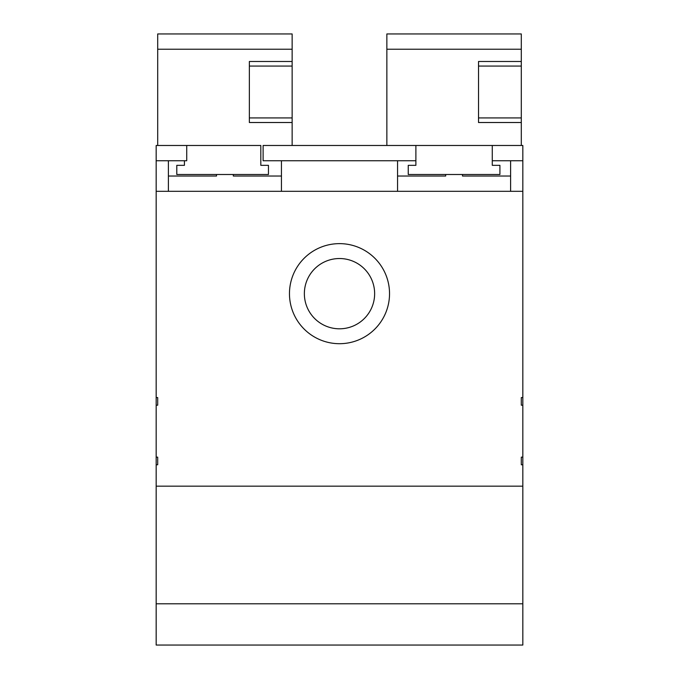 <?xml version="1.0" encoding="UTF-8"?>
<svg xmlns="http://www.w3.org/2000/svg" width="679" height="679" viewBox="0 0 679 679"><rect width="100%" height="100%" fill="white"/><g stroke="black" fill="none" stroke-linecap="round" stroke-linejoin="round"><path stroke-width="1.02" d="M184.433 160.753L184.433 165.337L176.795 165.337L176.795 174.503L268.46 174.503L268.46 165.337L260.821 165.337L260.821 145.476L156.17 145.476L156.17 486.164L522.83 486.164L522.83 645.05L156.17 645.05L156.17 486.164L522.83 486.164L522.83 457.137L521.302 457.137L521.302 464.776L521.302 457.137M156.17 464.776L157.698 464.776L157.698 457.137L157.698 464.776M397.554 191.308L397.554 160.753L415.887 160.753L415.887 165.337L408.249 165.337L408.249 174.503L499.914 174.503L499.914 165.337L492.275 165.337L492.275 145.476L522.83 145.476L522.83 457.137M522.83 464.776L521.302 464.776M157.698 397.554L157.698 405.193L157.698 397.554L156.17 397.554M156.17 191.308L522.83 191.308M522.83 397.554L521.302 397.554L521.302 405.193L521.302 397.554M522.83 405.193L521.302 405.193M156.17 457.137L157.698 457.137M156.17 405.193L157.698 405.193M289.466 293.668L289.466 293.668A50.034 50.034 0 0 0 339.5 343.701A50.034 50.034 0 0 0 389.534 293.668L389.534 293.668A50.034 50.034 0 0 0 339.5 243.634A50.034 50.034 0 0 0 289.466 293.668A50.034 50.034 0 0 0 339.5 343.701A50.034 50.034 0 0 0 389.534 293.668A50.034 50.034 0 0 0 339.5 243.634A50.034 50.034 0 0 0 289.466 293.668M339.5 258.529A35.138 35.138 0 0 0 304.362 293.668A35.138 35.138 0 0 0 339.5 328.806A35.138 35.138 0 0 0 374.638 293.668A35.138 35.138 0 0 0 339.5 258.529A35.138 35.138 0 0 1 358.979 264.42M339.5 328.806A35.138 35.138 0 0 1 320.021 322.915M281.446 191.308L281.446 160.753L397.554 160.753M510.608 191.308L510.608 160.753L522.83 160.753M168.392 191.308L168.392 160.753L186.725 160.753L186.725 145.476M281.446 160.753L263.113 160.753L263.113 145.476L415.887 145.476L415.887 160.753M492.275 160.753L510.608 160.753M522.83 603.801L156.17 603.801M492.275 145.476L415.887 145.476M521.302 49.227L386.86 49.227L386.86 33.95L521.302 33.95L521.302 145.476M386.86 49.227L386.86 145.476M521.302 122.517L478.525 122.517L478.525 61.492L521.302 61.492M462.484 174.503L462.484 176.031L510.608 176.031M445.679 174.503L445.679 176.031L397.554 176.031M292.14 49.227L157.698 49.227L157.698 33.95L292.14 33.95L292.14 145.476M157.698 49.227L157.698 145.476M292.14 122.517L249.363 122.517L249.363 61.492L292.14 61.492M233.321 174.503L233.321 176.031L281.446 176.031M216.516 174.503L216.516 176.031L168.392 176.031M156.17 160.753L168.392 160.753M521.302 117.934L478.525 117.934M478.525 66.075L521.302 66.075M292.14 117.934L249.363 117.934M249.363 66.075L292.14 66.075"/></g></svg>
